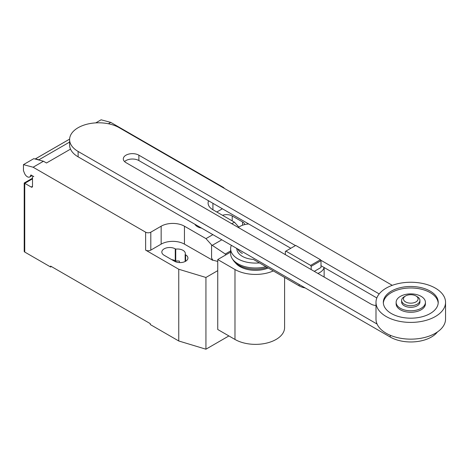 <?xml version="1.0" encoding="UTF-8"?>
<svg xmlns="http://www.w3.org/2000/svg" width="469" height="469" viewBox="0 0 469 469"><rect width="100%" height="100%" fill="white"/><g stroke="black" fill="none" stroke-linecap="round" stroke-linejoin="round"><path stroke-width="0.7" d="M314.289 271.358L321.001 267.482L321.001 260.653L320.462 259.715L295.728 245.439L285.891 251.114L310.625 265.395L320.462 259.715M310.625 265.395L311.164 266.333L321.001 260.653M311.164 266.333L311.164 269.552M285.351 254.649L285.351 251.431L285.891 251.114M238.363 227.524A14.645 8.454 180 0 1 248.711 223.977M324.038 267.465A14.645 8.454 180 0 1 317.894 273.439M236.347 248.189A14.645 8.454 0 0 0 236.868 249.016A18.666 10.781 0 0 0 242.332 256.332A18.666 10.781 0 0 0 253.366 259.416L299.134 285.844A14.645 8.454 0 0 0 305.219 287.948M295.464 245.586L138.883 155.186A9.122 5.27 0 0 0 128.94 154.043A9.122 5.27 0 0 0 123.306 158.909A9.122 5.27 0 0 0 125.979 162.637L370.897 304.041A9.122 5.27 0 0 0 375.997 305.524M379.192 293.928L320.72 260.172M124.584 161.6A9.122 5.27 180 0 1 138.883 160.568L290.803 248.277M321.001 265.712L376.836 297.95M377.094 324.067L78.124 151.458A29.084 16.79 180 0 1 69.605 139.586A29.084 16.79 180 0 1 87.556 124.074A29.084 16.79 180 0 1 119.255 127.715L392.266 285.334M69.605 139.586L69.605 144.968A29.084 16.79 0 0 0 78.124 156.839L390.255 337.047A29.084 16.79 0 0 0 437.407 331.982M417.246 296.695L415.95 295.945L417.246 296.695A9.151 5.282 180 0 1 419.925 300.43L419.925 302.03A9.151 5.282 180 0 1 414.274 306.914A9.151 5.282 180 0 1 404.301 305.77A9.151 5.282 180 0 1 401.622 302.03L401.622 300.43A9.151 5.282 180 0 1 404.301 296.695L405.597 295.945A7.322 4.227 180 0 1 415.95 295.945L415.95 295.945A7.322 4.227 180 0 1 415.95 301.925A7.322 4.227 180 0 1 405.597 301.925A7.322 4.227 180 0 1 405.597 295.945M419.925 300.43A9.151 5.282 180 0 1 414.274 305.307A9.151 5.282 180 0 1 404.301 304.164A9.151 5.282 180 0 1 401.622 300.43M445.55 302.329L445.55 319.067A34.776 20.079 180 0 1 424.082 337.616A34.776 20.079 180 0 1 386.186 333.266A34.776 20.079 180 0 1 375.997 319.067L375.997 302.329A34.776 20.079 180 0 1 397.466 283.78A34.776 20.079 180 0 1 435.367 288.136A34.776 20.079 180 0 1 445.55 302.329A34.776 20.079 180 0 1 424.082 320.878A34.776 20.079 180 0 1 386.186 316.528A34.776 20.079 180 0 1 375.997 302.329M438.198 303.08A27.454 15.852 0 0 0 420.681 289.045A27.454 15.852 0 0 0 391.363 292.615A27.454 15.852 0 0 0 383.349 303.08M391.363 291.126A27.454 15.852 180 0 1 421.279 287.685A27.454 15.852 180 0 1 438.228 302.329A27.454 15.852 180 0 1 430.19 313.538A27.454 15.852 180 0 1 400.268 316.974A27.454 15.852 180 0 1 383.32 302.329A27.454 15.852 180 0 1 391.363 291.126M396.129 302.329L396.129 303.824A14.645 8.454 0 0 0 405.169 311.639A14.645 8.454 0 0 0 421.127 309.804A14.645 8.454 0 0 0 425.418 303.824L425.418 302.329A14.645 8.454 0 0 0 416.378 294.52A14.645 8.454 0 0 0 400.42 296.355A14.645 8.454 0 0 0 396.129 302.329A14.645 8.454 0 0 0 405.169 310.144A14.645 8.454 0 0 0 421.127 308.309A14.645 8.454 0 0 0 425.418 302.329M241.951 251.425A17.916 10.347 0 0 0 242.86 251.994M237.636 248.933A18.666 10.781 0 0 0 242.332 253.483M231.352 245.305A24.892 14.369 0 0 0 230.637 248.711A24.892 14.369 0 0 0 237.93 258.876A24.892 14.369 0 0 0 259.41 262.91M230.637 248.711L230.637 253.618A24.892 14.369 0 0 0 232.255 258.706A24.892 14.369 0 0 0 237.93 263.777A24.892 14.369 0 0 0 265.929 266.673M232.255 258.706L233.339 260.365A23.731 13.701 0 0 0 234.606 261.966A23.731 13.701 0 0 0 238.75 265.196A23.731 13.701 0 0 0 267.236 267.43M234.606 261.966L236.142 263.631A21.984 12.692 0 0 0 239.987 266.621A21.984 12.692 0 0 0 268.239 268.004M273.298 270.924A29.06 16.778 180 0 1 234.981 269.511L217.739 259.556L230.637 252.111M217.739 259.556L217.739 329.496L234.981 339.45A29.06 16.778 0 0 0 266.65 343.091A29.06 16.778 0 0 0 284.595 327.591L284.595 277.449M32.508 178.83L24.746 183.315L24.206 183.004L24.206 251.314A1.829 1.055 0 0 0 24.746 252.058L24.746 183.315L31.218 187.055A1.829 1.055 -120 0 0 32.132 187.143A1.829 1.055 -120 0 0 32.508 186.304L32.508 177.341A1.829 1.055 60 0 1 32.889 176.502A1.829 1.055 60 0 1 33.803 176.59L31.183 175.078A0.733 0.422 -120 0 0 30.813 175.043A0.733 0.422 -120 0 0 30.667 175.3A4.76 2.75 60 0 1 29.711 176.977A4.76 2.75 60 0 1 27.331 176.743A4.76 2.75 60 0 1 24.417 173.108L23.45 170.61L23.45 164.637L33.111 167.222L43.465 161.248L33.803 158.657L23.45 164.637M225.759 254.931L225.29 254.016L211.572 244.882L205.967 238.627L212.879 234.641M225.29 254.016L230.637 250.927M231.786 223.725L234.441 222.189L238.868 227.131M217.739 261.456L212.709 260.102L211.572 257.968L211.572 244.882M211.572 257.968L212.404 260.113L212.709 259.937M205.967 238.627L184.452 226.205L184.452 244.138L212.404 260.113M208.564 200.796A16.474 9.509 0 0 0 208.101 203.042A16.474 9.509 0 0 0 212.926 209.766L234.441 222.189M108.398 123.757L110.76 122.391L223.279 187.348A3.658 2.111 180 0 1 224.235 188.327M43.465 161.248L46.49 162.989L70.508 149.124M184.452 226.205A16.474 9.509 0 0 0 161.154 226.205L150.801 232.184A3.658 2.111 180 0 1 145.625 232.184L33.111 167.222M69.617 139.135L35.427 158.874L38.886 159.8L69.605 142.066M38.886 159.8A8.055 4.649 60 0 1 39.431 160.163M110.76 122.391L101.105 119.8L95.776 122.878M212.404 260.277L212.709 260.102M184.452 244.138A16.474 9.509 0 0 0 161.154 244.138L150.801 250.118A3.658 2.111 180 0 1 145.625 250.118L145.625 232.184M217.739 270.648L205.932 277.466L178.753 269.247L145.625 250.118M222.394 208.781L216.807 212.006M185.138 254.55A7.867 4.543 0 0 0 185.331 253.553A7.867 4.543 0 0 0 175.734 249.121L175.259 248.846A7.867 4.543 0 0 0 166.683 247.861A7.867 4.543 0 0 0 161.828 252.058A7.867 4.543 0 0 0 164.132 255.271L174.486 261.251A7.867 4.543 0 0 0 183.062 262.235A7.867 4.543 0 0 0 187.922 258.038A7.867 4.543 0 0 0 185.613 254.825L185.138 254.55L185.138 261.503M244.795 224.551A7.867 4.543 0 0 0 242.561 221.948L232.208 215.969A7.867 4.543 0 0 0 222.523 215.312M24.746 252.058L50.629 267.002L50.629 266.105L150.285 323.645L150.285 324.542L178.753 340.981L205.932 349.2L228.895 335.939M175.734 249.121L175.734 261.075A7.867 4.543 180 0 1 179.416 261.11L179.416 262.564M178.753 269.247L178.753 340.981M171.648 259.615A7.867 4.543 180 0 1 175.259 260.799L175.734 261.075M51.402 266.556L50.629 267.002M205.932 277.466L205.932 349.2M194.852 224.235A10.635 6.138 0 0 0 197.437 226.656A10.635 6.138 0 0 0 201.629 228.145M299.134 284.443L299.134 285.844M138.883 160.568L138.883 155.186M390.255 337.047L390.255 335.276M78.124 156.839L78.124 151.458M234.981 339.45L234.981 269.511M30.667 175.3L31.112 175.043M212.252 245.334L221.825 239.806M32.508 186.304L31.218 187.055M150.801 250.118L150.801 232.184M161.154 244.138L161.154 226.205M242.561 221.948L242.561 225.22M232.208 220.899L232.208 215.969M175.259 248.846L175.259 260.799M185.613 254.825L185.613 261.251M212.926 203.312L212.926 209.766M324.132 277.038L324.132 267.518M32.091 175.599L29.711 176.977M33.27 176.28L32.889 176.502M69.617 139.111L35.198 158.985M24.206 183.004L32.508 178.214"/></g></svg>
